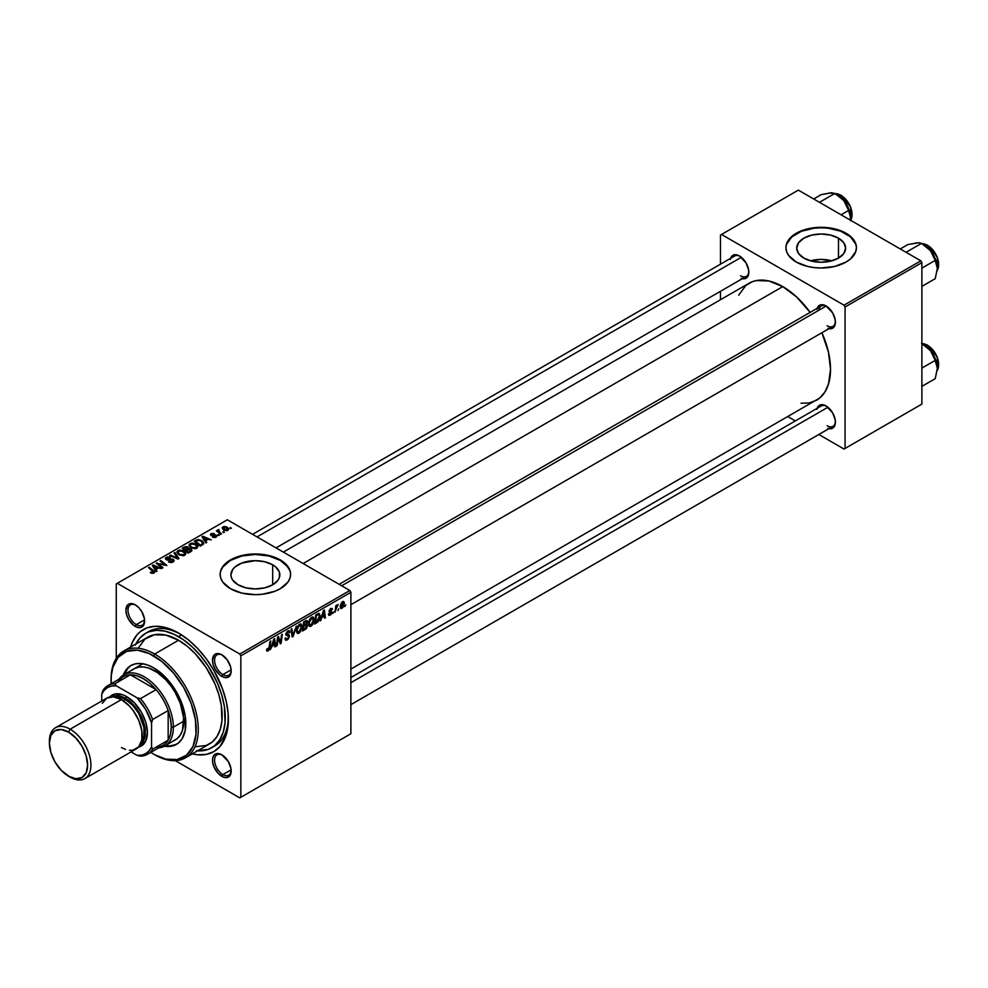 <?xml version="1.0" encoding="UTF-8"?>
<svg xmlns="http://www.w3.org/2000/svg" width="988" height="988" viewBox="0 0 988 988"><rect width="100%" height="100%" fill="white"/><g stroke="black" fill="none" stroke-linecap="round" stroke-linejoin="round"><path stroke-width="1.48" d="M831.859 260.832A24.465 14.116 0 0 0 810.506 260.832L821.176 259.424L831.859 260.832M838.479 238.145L838.479 258.115L830.538 261.178L821.176 262.252L811.827 261.178L803.886 258.115A24.465 14.116 180 0 1 796.723 248.136A24.465 14.116 180 0 1 811.827 235.082A24.465 14.116 180 0 1 838.479 238.145L843.777 242.727L845.642 248.136L843.777 253.533L838.479 258.115L838.479 238.145A24.465 14.116 180 0 1 845.642 248.136A24.465 14.116 180 0 1 830.538 261.178A24.465 14.116 180 0 1 803.886 258.115L798.588 253.533L796.723 248.136L798.588 242.727L803.886 238.145L811.827 235.082L821.176 234.008L830.538 235.082L838.479 238.145M856.411 247.889A35.235 20.34 0 0 0 846.099 233.748L846.099 233.267A35.235 20.34 180 0 1 856.423 247.655A35.235 20.34 180 0 1 834.662 266.451A35.235 20.34 180 0 1 796.266 262.042L807.702 266.451L814.31 267.6L821.176 267.995L834.662 266.451L846.099 262.042L850.483 258.955L855.744 251.619L856.423 247.655L855.744 243.678L850.483 236.354L846.099 233.267L834.662 228.858L821.176 227.302L814.31 227.697L801.601 230.735L796.266 233.267L788.622 239.862L786.621 243.678L785.942 247.655L786.621 251.619L788.622 255.435L796.266 262.042A35.235 20.34 180 0 1 785.942 247.655A35.235 20.34 180 0 1 807.702 228.858A35.235 20.34 180 0 1 846.099 233.267L846.099 233.748A35.235 20.34 0 0 0 807.888 229.29A35.235 20.34 0 0 0 785.942 247.889M238.083 584.785A24.465 14.116 180 0 1 230.92 574.794A24.465 14.116 180 0 1 246.012 561.752A24.465 14.116 180 0 1 272.676 564.815L272.676 584.785L264.735 587.848L255.373 588.922L246.012 587.848L238.083 584.785L232.773 580.203L231.39 577.548L230.92 574.794L232.773 569.397L235.033 566.951L241.788 563.049L255.373 560.678L264.735 561.752L272.676 564.815L275.714 566.951L279.369 572.04L279.369 577.548L277.974 580.203L272.676 584.785L272.676 564.815A24.465 14.116 180 0 1 279.839 574.794A24.465 14.116 180 0 1 264.735 587.848A24.465 14.116 180 0 1 238.083 584.785M290.608 574.559A35.235 20.34 0 0 0 280.296 560.406L280.296 559.937A35.235 20.34 180 0 1 290.608 574.312A35.235 20.34 180 0 1 268.86 593.109A35.235 20.34 180 0 1 230.463 588.7L241.887 593.109L255.373 594.665L262.252 594.27L274.948 591.232L280.296 588.7L287.928 582.105L289.929 578.289L290.608 574.312L289.929 570.348L284.668 563.012L274.948 557.405L268.86 555.528L255.373 553.972L248.494 554.367L235.799 557.405L226.079 563.012L222.819 566.532L220.818 570.348L220.139 574.312L220.818 578.289L222.819 582.105L230.463 588.7A35.235 20.34 180 0 1 220.139 574.312A35.235 20.34 180 0 1 241.887 555.528A35.235 20.34 180 0 1 280.296 559.937L280.296 560.406A35.235 20.34 0 0 0 242.085 555.96A35.235 20.34 0 0 0 220.139 574.559M222.374 755.116A11.745 6.78 -120 0 0 214.581 760.476A11.745 6.78 -120 0 0 222.88 774.58L221.843 776.37A13.215 7.632 60 0 1 212.494 760.192A13.215 7.632 60 0 1 221.843 754.795L216.656 753.609L214.075 755.104L212.679 758.191L212.679 762.403L214.075 767.096L218.262 773.481L223.659 777.223L227.03 777.556L230.476 774.691L231.007 768.763L228.45 761.773L221.843 754.795A13.215 7.632 60 0 1 231.18 770.973A13.215 7.632 60 0 1 221.843 776.37L222.88 774.58A11.745 6.78 60 0 1 215.211 764.218A11.745 6.78 60 0 1 217.002 754.807A11.745 6.78 60 0 1 222.374 755.116M135.788 605.15A11.745 6.78 -120 0 0 127.995 610.51A11.745 6.78 -120 0 0 136.295 624.601L135.257 626.404A13.215 7.632 60 0 1 125.908 610.226A13.215 7.632 60 0 1 135.257 604.829L130.07 603.643L127.489 605.138L125.908 610.226L126.625 614.758L128.65 619.427L133.429 625.145L137.085 627.244L140.444 627.578L143.89 624.725L144.421 618.797L141.864 611.794L138.839 607.706L135.257 604.829A13.215 7.632 60 0 1 144.606 621.007A13.215 7.632 60 0 1 135.257 626.404L136.295 624.601A11.745 6.78 60 0 1 128.625 614.252A11.745 6.78 60 0 1 130.428 604.841A11.745 6.78 60 0 1 135.788 605.15M222.374 655.143A11.745 6.78 -120 0 0 214.581 660.503A11.745 6.78 -120 0 0 222.88 674.594L221.843 676.397A13.215 7.632 60 0 1 212.494 660.206A13.215 7.632 60 0 1 221.843 654.809L216.656 653.636L214.075 655.13L212.494 660.206L213.21 664.751L215.236 669.419L220.015 675.137L223.659 677.237L227.03 677.57L230.476 674.718L231.18 671L230.476 666.455L227.03 659.626L221.843 654.809A13.215 7.632 60 0 1 231.18 671A13.215 7.632 60 0 1 221.843 676.397L222.88 674.594A11.745 6.78 60 0 1 215.211 664.245A11.745 6.78 60 0 1 217.002 654.834A11.745 6.78 60 0 1 222.374 655.143M144.544 619.846L136.295 624.601L144.544 619.846M231.13 769.813L222.88 774.58L231.13 769.813M231.13 669.827L222.88 674.594L231.13 669.827M339.143 584.316L821.226 305.984A11.745 6.78 60 0 1 826.598 306.292A11.745 6.78 -120 0 0 818.854 310.269M817.162 308.33A13.215 7.632 60 0 1 826.067 305.971L822.485 304.724L819.46 305.317L816.903 309.368M730.577 258.35A13.215 7.632 60 0 1 739.481 255.978L735.899 254.743L732.874 255.324L730.317 259.375M817.162 408.316A13.215 7.632 60 0 1 826.067 405.945L820.867 404.771L818.299 406.266L816.903 409.341M135.862 644.04A66.073 38.149 60 0 1 145.52 633.382L148.632 631.579A66.073 38.149 60 0 1 180.137 634A66.073 38.149 -120 0 0 147.113 632.542M130.663 647.041A70.469 40.693 60 0 1 178.544 633.061L164.082 627.182L155.054 626.293L146.94 627.862L140.024 631.851L137.11 634.704L132.516 642.002L130.663 647.041M283.346 552.107L749.003 283.272A67.542 38.989 -120 0 1 782.768 286.606L796.637 296.993L810.148 312.381A67.542 38.989 -120 0 0 782.768 286.606L303.131 563.531L782.768 286.606L768.911 280.987L756.24 280.592L752.473 281.642L745.854 285.458L738.654 295.177M801.046 403.252L809.296 402.919L816.533 400.239A67.542 38.989 -120 0 0 821.893 332.734L828.475 352.136L830.525 369.327L828.475 384.147L824.881 392.063L819.682 398.053L350.888 669.086M350.888 677.521L821.226 405.969A11.745 6.78 60 0 1 826.598 406.278M252.558 534.335L734.64 256.003A11.745 6.78 60 0 1 740.012 256.312M116.263 583.908L116.263 658.379L116.263 583.908L227.339 519.774L349.851 590.503L239.8 654.031L117.3 583.303L239.8 654.031L240.837 655.834L240.837 797.291L350.888 733.751L350.888 592.294L240.837 655.834L240.837 797.291L239.8 797.884L175.308 760.649L239.8 797.884L350.888 733.751L239.8 797.884L350.888 733.751L350.888 592.294L349.851 590.503L350.888 592.294L240.837 655.834L239.8 654.031L349.851 590.503L227.339 519.774L116.263 583.908M314.172 619.525L312.677 624.527L311.01 626.219L309.38 626.367L308.565 623.02L309.936 618.97L312.764 616.92L314.172 619.525L313.282 617.068L311.665 617.228L309.503 619.748L308.515 624.033L309.442 626.404L311.01 626.219L308.565 624.811L311.01 626.219L314.172 619.525L313.344 619.044L314.172 619.525M321.829 617.574L320.112 620.859L323.496 610.51L324.41 609.979L325.41 617.796L324.644 618.241L324.41 616.092L321.829 617.574L324.41 616.092L324.644 618.241L325.41 617.796L324.41 609.979L323.496 610.51L320.112 620.859L320.927 620.378L321.285 617.265L321.829 617.574M268.094 650.993L266.797 650.944L266.674 649.202L267.427 648.659L267.822 650.104L268.835 649.165L270.008 641.397L270.774 640.953L269.378 649.524L268.094 650.993L269.872 647.622L270.774 640.953L268.143 649.993L267.427 648.659L266.674 649.202L268.094 650.993L266.612 650.005M289.546 636.149L288.126 639.285L285.532 640.175L285.013 638.396L285.767 637.853L286.063 639.1L286.928 639.113L288.755 636.988L288.533 636L285.816 634.926L287.014 631.591L288.62 630.69L289.768 631.357L289.916 632.406L289.163 632.925L288.039 631.875L286.52 633.79L289.076 634.815L289.546 636.149L286.52 633.925L287.767 632.011L289.163 632.925L289.916 632.406L289.299 630.789L287.804 631.011L285.767 634.407L288.78 636.667L287.31 638.927L285.964 638.977L285.767 637.853L285.013 638.396L285.606 640.224L287.261 639.928L285.013 638.631L287.261 639.928L289.546 636.149L285.791 633.987L289.546 636.149M296.338 626.194L293.152 636.42L292.189 636.976L291.077 629.22L291.843 628.788L292.794 635.432L296.338 626.194L292.794 635.432L291.843 628.788L291.077 629.22L292.189 636.976L293.152 636.42L292.016 635.766L293.152 636.42L296.338 626.194M302.093 626.491L300.303 631.925L298.648 633.345L297.203 633.271L296.437 630.505L297.857 625.947L300.685 623.885L302.093 626.491L301.204 624.046L299.586 624.206L297.425 626.725L296.425 631.011L297.363 633.382L298.919 633.197L296.486 631.789L298.919 633.197L302.093 626.491L301.266 626.009L302.093 626.491M345.775 604.841L344.849 606.57L345.775 604.841M307.478 625.54L305.564 624.441L307.478 625.54L306.885 627.689L302.476 631.036L303.699 621.946L307.342 620.723L306.564 624.367L307.478 625.54L306.564 624.367L307.564 621.748L306.564 620.427L303.699 621.946L302.476 631.036L305.378 629.356L304.526 628.874L305.378 629.356L307.478 625.54L306.564 624.367M272.083 646.288L270.379 649.573L273.75 639.224L274.676 638.693L275.677 646.51L274.911 646.955L274.664 644.806L272.083 646.288L274.664 644.806L274.911 646.955L275.677 646.51L274.676 638.693L273.75 639.224L270.379 649.573L272.083 646.288M277.961 640.076L277.183 645.633L276.418 646.078L277.665 636.976L278.455 636.507L280.543 642.435L281.555 634.728L282.321 634.284L281.086 643.386L280.296 643.843L278.196 637.952L277.961 640.076L278.196 637.952L280.296 643.843L281.086 643.386L282.321 634.284L281.555 634.728L280.543 642.435L278.455 636.507L277.665 636.976L276.418 646.078L277.183 645.633L276.529 645.263L277.183 645.633L277.961 640.076L277.295 639.681L277.961 640.076M330.98 612.325L329.09 611.226L331.252 612.832L330.264 614.338L329.177 613.437L328.424 613.98L330.227 615.129L328.72 615.203L328.424 613.98L329.177 613.437L329.98 614.474L331.252 612.943L329.325 611.992L329.14 610.646L330.671 608.546L332.264 608.731L331.635 609.954L330.832 609.226L329.856 610.448L331.993 612.029L330.881 614.647L332.005 612.325L329.844 610.633L330.597 609.349L332.388 609.411L331.956 608.336M317.864 621.946L314.555 624.07L315.777 614.968L318.926 613.449L320.1 615.388L319.285 619.785L317.864 621.946L320.124 615.894L318.519 613.499L315.777 614.968L314.555 624.07L316.703 622.823L315.851 622.329L316.703 622.823L317.864 621.946L317.148 621.538L317.864 621.946M344.38 603.186L343.268 607.064L340.662 608.361L340.341 605.533L341.527 602.643L343.379 601.408L344.355 602.742L342.614 601.655L340.218 606.928L342.021 608.312L340.243 607.287L342.021 608.312L344.38 603.186L343.466 602.655L344.38 603.186M338.798 608.867L337.859 610.609L338.798 608.867M336.093 609.188L334.944 612.288L335.834 605.681L336.599 605.236L336.402 606.607L338.143 604.458L336.093 609.188L338.143 604.458L336.402 606.607L336.599 605.236L335.834 605.681L334.944 612.288L336.093 609.188L335.414 608.793L336.093 609.188M333.697 611.819L332.771 613.548L333.697 611.819M219.324 535.187L217.681 534.94L219.324 535.187M224.424 532.248L222.782 532.001L224.424 532.248M196.896 548.241L197.847 546.031L195.55 543.82L191.87 543.042L189.19 544.425L190.462 547.352L195.167 548.76L197.971 546.673L195.846 543.98L190.104 543.561L189.041 545.438L191.264 547.871L196.896 548.241M206.739 542.461L205.64 540.807L208.221 539.312L211.21 539.88L202.948 536.262L202.021 536.793L205.912 542.931L206.739 542.461L205.64 540.807L208.221 539.312L211.21 539.88L202.948 536.262L202.021 536.793L205.912 542.931L206.739 542.461M188.634 548.599L187.868 547.006L187.868 549.538L187.868 547.006L185.225 546.636L184.089 548.118L184.089 547.142L182.237 548.216L188.276 553.119L191.833 550.859L191.4 549.192L188.634 548.599L188.35 547.34L186.646 546.562L182.237 548.216L188.276 553.119L192.005 550.316L188.782 548.13M178.964 558.492L174.864 552.465L174.049 552.934L177.556 558.109L170.381 555.058L169.615 555.503L177.988 559.06L178.964 558.492L174.864 552.465L174.049 552.934L177.556 558.109L170.381 555.058L169.615 555.503L177.988 559.06L178.964 558.492M153.992 573.028L153.733 570.817L153.733 573.151L153.733 570.817L149.299 567.223L149.299 568.285L149.299 567.223L148.533 567.668L152.807 571.138L153.189 573.349L153.189 572.509L151.535 572.447L151.535 573.25L150.966 572.04L150.966 572.991L150.966 572.04L150.3 572.534L150.892 572.954L153.276 573.324L154.634 571.916L149.299 567.223L148.533 567.668L153.535 571.99L150.584 572.756L153.992 573.028L154.659 572.126M162.983 567.717L157.845 563.58L166.886 565.469L160.846 560.554L160.081 560.999L165.243 565.148L156.19 563.246L162.217 568.162L162.983 567.717L157.845 563.58L166.886 565.469L160.846 560.554L160.081 560.999L165.243 565.148L156.19 563.246L162.217 568.162L162.983 567.717M156.993 571.175L155.906 569.52L158.488 568.026L161.476 568.594L153.214 564.975L152.288 565.506L156.178 571.644L156.993 571.175L155.906 569.52L158.488 568.026L161.476 568.594L153.214 564.975L152.288 565.506L156.178 571.644L156.993 571.175M173.159 561.962L174.197 560.69L172.949 559.22L166.49 558.85L167.355 557.701L169.936 557.899L170.245 557.22L167.194 556.936L165.367 558.158L166.947 559.961L172.739 559.961L172.986 560.9L171.937 561.641L168.442 561.839L171.443 562.555L174.197 560.616L173.295 559.406L166.836 559.171L167.058 557.85L170.467 557.331L166.243 557.343L165.28 558.516L166.132 559.628L172.616 559.887L172.357 561.431L168.442 561.839L173.159 561.962M184.818 555.219L185.769 553.008L183.163 550.637L179.396 550.057L177.099 551.403L178.371 554.33L183.089 555.738L184.818 555.219L185.892 553.638L183.768 550.958L178.025 550.538L176.963 552.416L179.186 554.848L184.818 555.219M212.531 537.151L215.31 537.497L216.965 535.953L215.409 534.928L211.765 535.076L211.827 534.076L214.408 533.668L211.84 533.409L210.432 534.372L211.012 535.521L215.952 535.953L215.199 536.892L212.531 537.151L216.125 537.151L216.372 535.237L212.148 535.212L211.716 534.138L214.408 533.668L211.086 533.73L211.012 535.521L215.68 535.706L215.495 536.743L212.531 537.151M203.491 544.129L201.626 540.448L201.626 541.399L201.626 540.448L197.143 539.72L196.118 541.177L196.118 540.201L194.315 541.239L200.354 546.142L203.726 543.771L202.738 541.239L198.341 539.522L194.315 541.239L200.354 546.142L203.849 543.239M227.919 530.346L228.599 528.642L226.585 526.876L223.98 526.493L222.251 527.654L223.461 529.815L226.993 530.68L228.71 529.173L227.005 527.098L223.029 526.839L222.189 527.987L224.017 530.161L227.919 530.346M221.51 533.928L218.731 531.445L218.756 529.531L217.768 530.037L218.015 531.112L216.347 530.803L220.744 534.372L221.51 533.928L219.781 532.495L218.756 529.531L218.015 531.112L216.347 530.803L220.744 534.372L221.51 533.928M231.402 528.222L229.772 527.963L231.402 528.222M228.352 717.523A66.073 38.149 60 0 1 214.692 746.014A66.073 38.149 60 0 1 213.099 746.854A66.073 38.149 -120 0 0 228.352 717.523M720.474 235.07L720.474 264.179L720.474 235.07L798.341 190.116L920.853 260.832L844.024 305.193L721.512 234.465L844.024 305.193L845.061 306.996L845.061 448.453L921.89 404.092L921.89 262.635L845.061 306.996L845.061 448.453L844.024 449.046L818.805 434.485L844.024 449.046L921.89 404.092L844.024 449.046L921.89 404.092L921.89 262.635L920.853 260.832L921.89 262.635L845.061 306.996L844.024 305.193L920.853 260.832L798.341 190.116L720.474 235.07M720.474 291.299L720.474 299.735L720.474 291.299M795.315 420.925L788.016 416.714L795.315 420.925M827.882 428.372L831.254 428.706L833.835 427.224L835.231 424.136L835.231 419.925L832.674 412.922L826.067 405.945A13.215 7.632 60 0 1 826.067 405.957A13.215 7.632 60 0 1 835.403 422.135A13.215 7.632 60 0 1 828.907 428.656M741.296 278.406L744.668 278.74L747.249 277.245L748.645 274.17L748.645 269.959L746.088 262.956L739.481 255.978A13.215 7.632 60 0 1 748.818 272.169A13.215 7.632 60 0 1 742.321 278.69M827.882 328.399L831.254 328.732L833.835 327.238L835.231 324.15L835.231 319.951L832.674 312.949L826.067 305.971A13.215 7.632 60 0 1 835.403 322.15A13.215 7.632 60 0 1 828.907 328.683M835.391 321.532A11.745 6.78 60 0 1 832.97 326.336A11.745 6.78 60 0 1 827.104 325.756A11.745 6.78 -120 0 0 835.391 321.532M740.518 275.763A11.745 6.78 -120 0 0 748.805 271.539A11.745 6.78 60 0 1 746.385 276.344L276.047 547.895M827.104 425.729A11.745 6.78 -120 0 0 835.391 421.506A11.745 6.78 60 0 1 832.97 426.31M178.556 633.061A70.469 40.693 60 0 1 228.376 719.375A70.469 40.693 60 0 1 192.327 753.856L197.625 754.77L206.233 754.424L213.791 751.633L219.978 746.483L226.24 734.837L228.142 724.871L228.142 713.595L226.24 701.431L222.498 688.846L213.791 670.259L206.233 658.737L197.625 648.449L188.276 639.779L178.544 633.061A70.469 40.693 60 0 1 178.556 633.061L178.544 633.061M231.167 670.37A11.745 6.78 60 0 1 228.747 675.175A11.745 6.78 60 0 1 222.88 674.594A11.745 6.78 -120 0 0 231.167 670.37M231.167 770.356A11.745 6.78 60 0 1 228.747 775.16A11.745 6.78 60 0 1 222.88 774.58A11.745 6.78 -120 0 0 231.167 770.356M144.581 620.378A11.745 6.78 60 0 1 142.173 625.182A11.745 6.78 60 0 1 136.295 624.601A11.745 6.78 -120 0 0 144.581 620.378M289.929 570.829L287.928 567.013L280.296 560.406L268.86 555.997L255.373 554.453L241.887 555.997L230.463 560.406L222.819 567.013L220.818 570.829M855.744 244.16L850.483 236.824L840.763 231.217L828.055 228.179L821.176 227.783L814.31 228.179L801.601 231.217L791.882 236.824L786.621 244.16M156.993 563.901L156.993 562.789L156.993 563.901M160.723 564.469L160.723 563.802L160.723 564.469M163.428 565.21L163.428 564.556L163.428 565.21M160.846 561.629L160.846 560.554L160.846 561.629M157.845 564.593L157.845 563.58L157.845 564.593M159.327 565.803L159.327 564.704L159.327 565.803M153.214 566.964L153.214 564.975L153.214 566.964M155.906 571.225L155.906 569.52L155.906 571.225M155.474 568.792L154.313 566.964L154.313 568.718L153.436 565.754L153.436 567.322L153.436 565.754L157.537 567.594L157.537 568.582L157.537 567.594L155.474 568.792L155.474 570.533L155.474 568.792L153.436 565.754L157.537 567.594L155.474 568.792M152.807 571.138L153.189 572.509M169.109 562.172L169.109 561.345L169.109 562.172M169.343 562.271L169.343 561.493L169.343 562.271M170.381 562.543L170.381 561.851L170.381 562.543M172.357 562.333L172.357 561.431L172.357 562.333M172.616 559.887L172.357 561.431M166.243 559.69L166.243 557.343L166.243 559.69M166.836 559.171L167.058 557.85M167.775 560.072L167.775 559.381L167.775 560.072M169.837 559.863L169.837 559.06L169.837 559.863M173.295 561.863L173.295 559.406L173.295 561.863M170.381 555.824L170.381 555.058L170.381 555.824M175.407 557.961L175.407 557.158L175.407 557.961M177.556 558.875L177.556 558.109L177.556 558.875M174.864 554.157L174.864 552.465L174.864 554.157M178.025 554.046L178.025 550.538L178.025 554.046M183.768 551.922L183.768 550.958L183.768 551.922M178.112 552.391L178.84 551.045L180.977 550.687L184.583 552.934L184.027 555.565L184.027 554.7L181.644 555.021L179.297 553.996L178.112 552.391L178.84 551.045L182.928 551.341L184.756 553.589L184.027 554.7L179.977 554.429L179.977 555.231L178.112 552.391L178.112 554.12L178.099 552.181L178.099 554.107M191.017 551.539L191.017 548.933L191.017 551.539M185.583 549.871L183.706 548.352L183.706 549.414L184.991 547.599L187.14 547.451L187.745 549.612L187.745 548.278L186.818 550.143L186.818 549.167L185.583 549.871L185.583 550.934L185.583 549.871L183.706 548.352L187.14 547.451L187.708 548.414L185.583 549.871M188.325 552.107L186.287 550.452L186.287 551.514L186.287 550.452L187.893 549.526L190.239 549.353L190.449 551.86L190.449 550.835L189.745 552.267L189.745 551.292L188.325 552.107L188.325 553.082L186.287 550.452L190.239 549.353L190.449 550.835L188.325 552.107M187.14 547.451L187.745 549.612M213.087 537.423L213.087 536.608L213.087 537.423M215.495 537.435L215.495 536.743L215.495 537.435M215.68 535.706L215.495 536.743M211.086 533.73L211.012 535.521M211.654 535.014L211.716 534.138M212.148 535.854L212.148 535.212L212.148 535.854M213.247 535.755L213.247 535.126L213.247 535.755M215.038 535.533L215.038 534.903L215.038 535.533M216.372 536.99L216.372 535.237L216.372 536.99M216.989 536.089L216.372 535.237M202.948 538.25L202.948 536.262L202.948 538.25M205.64 542.511L205.64 540.807L205.64 542.511M205.208 540.078L204.059 538.25L204.059 540.004L203.17 537.04L203.17 538.608L203.17 537.04L207.27 538.88L207.27 539.868L207.27 538.88L205.208 540.078L205.208 541.819L205.208 540.078L203.17 537.04L207.27 538.88L205.208 540.078M200.416 545.129L195.785 541.375L195.785 542.437L195.785 541.375L197.958 540.263L200.823 540.856L202.701 543.079L200.416 546.117L200.416 545.129L195.785 541.375L198.341 540.189L201.515 541.313L202.639 543.437L200.416 545.129M190.104 547.068L190.104 543.561L190.104 547.068M195.846 544.956L195.846 543.98L195.846 544.956M190.19 545.425L190.931 544.067L193.055 543.709L196.39 545.524L196.106 548.587L196.106 547.723L193.734 548.056L191.376 547.019L190.19 545.425L190.931 544.067L195.019 544.376L196.834 546.611L196.106 547.723L192.055 547.463L192.055 548.266L190.19 545.425L190.19 547.142L190.178 545.203L190.178 547.13M223.029 529.469L223.029 526.839L223.029 529.469M227.005 528.086L227.265 530.618L227.265 529.951L224.684 529.679L223.659 527.234L226.252 527.53L227.265 529.951L224.684 529.679L224.684 530.482L223.473 527.37L226.981 528.061M223.189 529.605L223.659 527.234M227.697 530.457L227.697 529.272L227.265 529.951M223.56 532.606L223.56 531.544L223.56 532.606M217.113 531.433L217.113 530.371L217.113 531.433M218.052 529.716L218.015 531.112M218.756 530.284L218.756 529.531L218.756 530.284M218.459 532.52L218.731 530.297M219.781 533.594L219.781 532.495L219.781 533.594M218.459 535.545L218.459 534.496L218.459 535.545M230.537 528.568L230.537 527.518L230.537 528.568M190.239 549.353L190.449 550.835M305.798 620.723L307.564 621.748L305.798 620.723M305.613 621.81L304.316 622.564L303.934 625.404L304.316 622.564L303.662 622.181L305.613 621.81L304.761 621.329L306.811 622.218L306.391 623.638L303.934 625.404L303.279 625.021L303.934 625.404L306.576 623.28L306.737 621.761L305.613 621.81L306.811 622.218M305.391 625.54L303.798 626.466L303.378 629.541L303.798 626.466L303.143 626.083L305.391 625.54L304.551 625.046L306.712 625.96L305.539 628.245L303.378 629.541L302.723 629.158L303.378 629.541L306.305 627.38L306.638 625.453L305.391 625.54L306.712 625.96M299.562 625.206L297.277 629.319L297.277 631.48L298.351 632.394L300.463 630.443L301.254 625.96L299.562 625.206L301.34 626.837L298.981 632.184L296.462 630.196L297.19 630.616L297.437 626.688L299.562 625.206L298.821 624.774L300.698 625.108M298.981 632.184L296.449 631.48M291.596 632.826L292.547 633.382L291.596 632.826M291.892 634.914L292.794 635.432L291.892 634.914M285.013 638.433L285.964 638.977L285.013 638.433M287.31 638.927L285.964 638.977M287.533 635.84L285.804 634.839L288.595 636.05M287.817 630.999L289.916 632.221L287.817 630.999M287.656 631.097L289.916 632.406L287.656 631.097M287.767 632.011L289.163 632.728M285.865 633.543L286.52 633.925L285.865 633.543M289.039 634.79L288.101 634.629M268.143 649.993L267.365 649.425M269.218 647.239L269.872 647.622L269.218 647.239M274.8 646.016L275.677 646.51L274.8 646.016M273.824 644.312L274.664 644.806L273.824 644.312M272.503 645.078L273.614 639.656L274.565 643.88L271.947 644.756L274.565 643.88L274.108 639.94L272.503 645.078M278.332 638.458L279.443 639.1L278.332 638.458M278.937 640.31L280.147 641.014L278.937 640.31M279.53 641.854L280.543 642.435L279.53 641.854M279.839 642.669L281.086 643.386L279.839 642.669M277.579 637.593L278.196 637.952L277.579 637.593M330.264 614.338L329.177 613.437M332.388 609.411L330.782 608.485L332.388 609.411L330.671 608.546L329.09 611.202L331.104 612.387M330.634 609.337L331.635 609.954M329.152 610.633L329.992 611.164M330.535 611.263L329.918 611.078M330.004 611.177L332.005 612.325L330.004 611.177M328.424 614.104L328.893 615.339L330.227 615.129L328.424 614.079M324.546 617.302L325.41 617.796L324.546 617.302M323.558 615.598L324.41 616.092L323.558 615.598M322.236 616.351L323.348 610.942L324.299 615.166L321.693 616.043L324.299 615.166L323.842 611.226L322.236 616.351M319.346 613.585L318.519 613.499M319.297 615.413L320.124 615.894L319.297 615.413M318.457 614.548L316.395 615.586L315.456 622.564L316.395 615.586L315.74 615.215L318.457 614.548L317.481 613.98L318.84 614.622L319.359 616.277L316.432 621.995L314.802 622.181L317.173 621.514L318.877 619.044L319.272 615.339L317.617 613.906M311.64 618.229L309.306 622.786L309.59 625.009L311.059 625.206L308.54 623.218L309.269 623.638L309.528 619.711L311.64 618.229L310.899 617.796L312.418 618.019L311.64 618.229L313.418 619.859L311.059 625.206L308.528 624.502M340.798 608.46L342.021 608.312M343.787 601.531L342.614 601.655M342.577 602.433L340.984 606.681L341.539 607.669L342.774 606.743L343.602 604.113L343.071 602.322L343.614 603.619L342.021 607.546L340.28 605.99L340.971 606.397L342.577 602.433L342.009 602.1L343.219 602.384L342.305 601.853M342.021 607.546L340.218 606.941M335.759 606.237L336.402 606.607L335.759 606.237M337.069 605.138L337.847 605.582L337.069 605.138M311.059 625.206L313.406 620.205L313.011 618.315L311.455 617.364M131.404 665.282A45.51 26.281 -120 0 0 124.34 674.446L127.909 668.283L130.873 665.566A45.51 26.281 60 0 1 153.634 667.826L165.947 677.756L174.049 688.043L180.396 699.788L185.201 715.954L185.201 730.453L182.014 738.888L178.507 742.927L174.049 745.495L168.8 746.52L164.403 746.224A45.51 26.281 60 0 0 176.395 744.396A45.51 26.281 60 0 0 183.373 707.927A45.51 26.281 60 0 0 153.634 667.826L147.36 664.912L141.321 663.541L135.751 663.763L130.873 665.566A45.51 26.281 60 0 0 123.302 675.039L126.872 668.888L130.873 665.566M111.076 679.818A61.664 35.605 60 0 1 123.833 650.981A61.664 35.605 60 0 1 154.671 654.031L153.634 655.834A60.194 34.753 60 0 1 196.204 729.564A60.194 34.753 60 0 1 153.634 754.14L154.671 754.733A61.664 35.605 -120 0 0 198.279 729.564A61.664 35.605 -120 0 0 154.671 654.031A61.664 35.605 60 0 1 194.957 708.371A61.664 35.605 60 0 1 185.509 757.784A61.664 35.605 60 0 1 154.671 754.733L165.984 759.155L177.284 759.5L186.534 755.165L192.956 746.496L195.994 734.257L195.377 719.499L191.178 703.493L183.731 687.611L173.703 673.223L161.933 661.577L149.46 653.661L137.344 650.166L126.625 651.401L118.239 657.242L112.904 667.196L111.273 675.706L111.162 683.733A60.194 34.753 60 0 1 111.064 680.411A60.194 34.753 60 0 1 153.634 655.834L154.671 654.031L178.544 640.249L154.671 654.031A61.664 35.605 -120 0 0 111.064 679.213L111.064 680.411M185.509 757.784L209.382 744.001A61.664 35.605 -120 0 0 218.83 694.589A61.664 35.605 -120 0 0 178.544 640.249L187.053 646.127L195.241 653.71L206.208 667.653L214.804 683.56L218.83 694.589L221.312 705.469L221.942 720.585L220.275 729.305L217.002 736.529L212.259 742L206.208 745.495L195.241 746.755M196.427 750.757L208.184 749.41L214.668 745.668L219.756 739.814L223.251 732.071L225.042 722.734L224.375 706.531L221.707 694.873L217.397 683.054L208.184 666.011L200.576 655.736L192.117 646.807L183.126 639.557L173.974 634.271L164.984 631.147L156.524 630.307L148.916 631.789L145.52 633.382A66.073 38.149 60 0 1 178.544 636.655L181.57 634.914L178.544 636.655A66.073 38.149 60 0 1 221.707 694.873A66.073 38.149 60 0 1 211.58 747.817A66.073 38.149 60 0 1 197.526 750.855M132.207 670.123L134.121 668.777A41.113 23.737 60 0 1 154.671 670.815A41.113 23.737 60 0 1 181.533 707.05A41.113 23.737 60 0 1 175.222 739.987L173.11 740.975M145.52 633.382L139.703 638.199L135.393 645.04M138.271 648.079L144.841 639.199L154.326 634.753L165.898 635.111L178.544 640.249A61.664 35.605 -120 0 0 147.718 637.198L123.833 650.981M150.806 752.387L153.634 754.14A60.194 34.753 60 0 1 150.806 752.387M165.465 745.631L169.837 745.915L176.395 744.396M134.121 668.777L138.518 667.147L143.544 666.949L149.003 668.184L157.524 672.63L165.799 679.793L170.825 685.795L175.222 692.514L180.31 703.357L183.595 717.794L182.484 730.194L180.31 735.01L177.136 738.654L164.848 745.977A41.113 23.737 60 0 1 158.66 747.854A41.113 23.737 -120 0 0 173.357 727.156L171.282 727.156A39.644 22.885 60 0 1 168.17 740.197A39.644 22.885 60 0 1 156.092 747.163M165.428 745.619A45.51 26.281 -120 0 0 176.901 744.088M918.408 242.776L907.824 244.592L900.278 248.964L907.824 244.592L918.42 242.69L921.532 243.369L906.058 252.298L921.532 243.369L930.498 250.668A19.377 11.189 -120 0 0 923.657 244.592L930.498 250.668L935.228 260.412L921.89 268.119L935.228 260.412L937.353 268.328L935.228 278.69L921.89 286.397L935.228 278.69L937.353 268.328L936.315 261.672L933.339 254.83L928.893 248.828L923.644 244.592A19.377 11.189 -120 0 0 923.644 244.592L921.866 243.703M938.6 264.611A15.265 8.818 -120 0 0 927.806 245.555L927.176 245.197A16.154 9.324 60 0 1 938.415 267.254M937.242 270.428A16.154 9.324 -120 0 0 927.176 245.197L925.768 246.012L927.176 245.197A16.154 9.324 -120 0 0 921.989 243.641M921.532 243.369L923.657 244.592L919.729 242.789L915.308 243.048M937.353 268.44L937.353 268.328A19.377 11.189 -120 0 0 930.498 250.668L934.45 257.893L937.353 268.328A19.377 11.189 -120 0 1 937.353 268.415M927.176 245.197L929.906 247.012M931.931 248.89L935.438 253.607L937.773 259.004M938.39 261.697L938.6 264.253M826.116 306.07L341.663 585.773L826.116 306.07M305.465 629.158L306.453 628.541M827.944 407.254L350.888 682.683L827.944 407.254M921.532 343.355L927.201 347.159L930.498 350.654L935.228 360.398L921.89 368.104L935.228 360.398L937.353 368.314A19.377 11.189 -120 0 1 937.353 368.388L937.353 368.314A19.377 11.189 -120 0 0 930.498 350.654L934.45 357.866L937.353 368.314L936.315 361.657L931.993 352.667L928.547 348.505L921.532 343.355L930.498 350.654A19.377 11.189 -120 0 0 923.657 344.577L921.89 343.552L923.644 344.577A19.377 11.189 -120 0 0 923.644 344.577L921.866 343.676M938.6 364.584A15.265 8.818 -120 0 0 927.806 345.528L927.176 345.17A16.154 9.324 60 0 1 938.415 367.227M937.242 370.414A16.154 9.324 -120 0 0 927.176 345.17L925.768 345.985L927.176 345.17A16.154 9.324 -120 0 0 921.989 343.614M921.89 386.37L935.228 378.663L921.89 386.37M937.353 368.314L935.228 378.663L937.353 368.314M927.176 345.17L929.906 346.986M931.931 348.863L935.438 353.593L937.773 358.99M938.39 361.682L938.6 364.239M257.041 536.916L741.358 257.288L257.041 536.916M850.717 220.349A16.154 9.324 -120 0 0 840.59 195.204L839.183 196.019L841.035 195.167L843.32 197.02M852.014 214.618A15.265 8.818 -120 0 0 841.22 195.562L840.59 195.204A16.154 9.324 -120 0 0 835.403 193.648M841.097 214.791L848.643 210.432L850.619 216.051L850.619 220.818L849.729 211.679L843.913 200.688L848.643 210.432L841.097 214.791M819.484 202.318L834.946 193.389L843.913 200.688L840.615 197.192L834.946 193.389L819.484 202.318M831.822 192.784L821.25 194.611L813.692 198.971L821.25 194.611L831.834 192.697L837.429 194.92L843.913 200.688A19.377 11.189 -120 0 0 837.071 194.611M850.767 218.459L850.767 218.336A19.377 11.189 -120 0 0 843.913 200.688L847.865 207.9L850.767 218.336A19.377 11.189 -120 0 1 850.767 218.422M834.946 193.389L828.722 193.055M845.345 198.897L848.853 203.627L851.199 209.024M851.804 211.716L852.014 214.26M840.59 195.204A16.154 9.324 60 0 1 851.841 217.199M118.338 681.769A39.644 22.885 60 0 1 130.404 674.792A39.644 22.885 60 0 1 156.092 689.624L149.855 683.338L143.248 678.608L136.64 675.706L130.404 674.792L156.092 689.624A39.644 22.885 60 0 1 168.17 710.533A39.644 22.885 60 0 1 171.282 727.156L170.492 719.079L168.17 710.533L168.17 740.197L170.492 734.331L171.282 727.156L173.357 727.156A41.113 23.737 -120 0 0 151.72 682.226A41.113 23.737 -120 0 0 119.029 679.188A41.113 23.737 60 0 1 123.735 674.779A41.113 23.737 60 0 1 155.412 685.795A41.113 23.737 60 0 1 173.357 727.156L183.743 721.166L173.357 727.156A41.113 23.737 60 0 1 164.848 745.977M147.496 754.301A39.644 22.885 60 0 1 140.518 756.153L137.023 755.338L140.518 756.153A39.644 22.885 -120 0 0 152.597 749.188A39.644 22.885 60 0 1 147.496 754.301L163.069 745.31A39.644 22.885 -120 0 0 168.17 740.197L152.597 749.188L151.559 746.94A38.174 22.045 60 0 1 137.023 755.338L131.083 751.905L137.023 755.338L141.655 755.141L145.73 753.622L149.065 750.855L151.559 746.94L151.559 722.969L152.597 719.523L168.17 710.533L168.17 740.197L152.597 749.188L151.559 746.94L151.559 722.969L145.73 709.545L137.023 697.787L116.263 685.808L114.843 683.782A39.644 22.885 -120 0 0 102.764 690.76L101.727 694.194L101.727 701.048L101.727 694.194A38.174 22.045 60 0 1 116.263 685.808L114.843 683.782L130.404 674.792L156.092 689.624L140.518 698.615L137.023 697.787L116.263 685.808L111.619 685.993L107.556 687.512L104.209 690.279L101.727 694.194L102.764 690.76A39.644 22.885 60 0 1 107.853 685.635A39.644 22.885 60 0 1 114.843 683.782L130.404 674.792A39.644 22.885 -120 0 0 123.426 676.644L107.853 685.635M168.17 710.533A39.644 22.885 -120 0 0 156.092 689.624L140.518 698.615A39.644 22.885 60 0 1 152.597 719.523L168.17 710.533M152.597 719.523A39.644 22.885 -120 0 0 140.518 698.615L137.023 697.787A38.174 22.045 60 0 1 151.559 722.969L152.597 719.523M49.412 742.173A29.368 16.957 60 0 1 55.476 727.748A29.368 16.957 60 0 1 70.16 729.193L68.505 732.071A27.009 15.598 60 0 1 87.611 765.157A27.009 15.598 60 0 1 68.505 776.198L70.16 777.148A29.368 16.957 -120 0 0 90.933 765.157A29.368 16.957 -120 0 0 70.16 729.193A29.368 16.957 60 0 1 89.352 755.079A29.368 16.957 60 0 1 84.845 778.606A29.368 16.957 60 0 1 70.16 777.148L61.194 770.294L54.995 761.933L50.857 752.387L49.4 743.1L50.857 735.504L54.995 730.737L61.194 729.539L68.505 732.071L75.817 737.974L82.004 746.335L86.154 755.882L87.611 765.157L86.154 772.764L82.004 777.531L75.817 778.729L68.505 776.198A27.009 15.598 60 0 1 49.4 743.1A27.009 15.598 60 0 1 68.505 732.071L70.16 729.193L121.45 699.59L70.16 729.193A29.368 16.957 -120 0 0 49.4 741.185L49.4 743.1M138.493 747.101A29.368 16.957 -120 0 0 146.459 724.834A29.368 16.957 -120 0 0 126.637 696.589L125.6 698.393A27.899 16.104 60 0 1 143.705 722.561A27.899 16.104 60 0 1 140 745.051M141.358 741.865A26.429 15.252 -120 0 0 141.988 720.252A26.429 15.252 -120 0 0 125.6 699.59L123.426 700.838L125.6 699.59A26.429 15.252 -120 0 0 115.559 697.17M84.845 778.606L136.134 748.99A29.368 16.957 -120 0 0 140.629 725.464A29.368 16.957 -120 0 0 121.45 699.59A29.368 16.957 -120 0 0 106.766 698.133L113.509 696.824L121.45 699.59L129.391 706L132.985 710.286L138.715 720.215L141.815 730.651L141.815 740L138.715 746.854L132.985 750.164L129.391 750.3M102.27 703.32L106.766 698.133L55.476 727.748M125.501 749.423L121.45 747.545M109.372 697.281L115.102 693.971L122.586 694.712L126.637 696.589L134.59 702.999L141.321 712.089L145.829 722.463L147.41 732.553L145.829 740.815L141.321 746.002L138.172 747.163M111.656 697.009L118.054 695.762L125.6 698.393L133.145 704.481L139.555 713.114L143.828 722.969L145.322 732.553L143.828 740.407L139.555 745.323M141.136 742.124L143.927 735.961L143.927 727.539L138.814 713.534L132.75 705.358L125.6 699.59L121.956 697.899L115.226 697.232M112.113 696.762A27.899 16.104 60 0 1 125.6 698.393L126.637 696.589A29.368 16.957 -120 0 0 109.594 697.034M834.959 325.188L350.888 604.668M834.959 425.161L350.888 704.642M153.535 572.027L153.535 573.238M173.085 560.567L173.085 561.999M166.416 558.615L166.416 559.776M184.756 553.601L184.756 555.256M190.857 550.168L190.857 551.625M216.002 536.151L216.002 537.213M211.358 534.607L211.358 535.681M202.701 543.079L202.701 544.783M196.834 546.636L196.834 548.278M306.539 621.538L305.477 620.921M306.453 625.243L305.329 624.589M300.685 625.095L299.376 624.342M286.112 639.125L285.013 638.495M288.792 631.863L287.57 631.147M267.6 650.055L266.637 649.499M329.498 614.45L328.547 613.894M331.042 612.35L329.09 611.226M331.351 609.226L330.437 608.694M214.692 746.014L211.58 747.817M937.229 270.551L937.39 257.312L927.621 245.148L921.878 243.579M937.229 370.537L937.39 357.298L927.621 345.133L921.89 343.552M835.292 193.586L841.035 195.167L850.742 207.171L850.767 220.373M142.84 663.738L123.735 674.779M70.16 777.148L68.505 776.198"/></g></svg>
